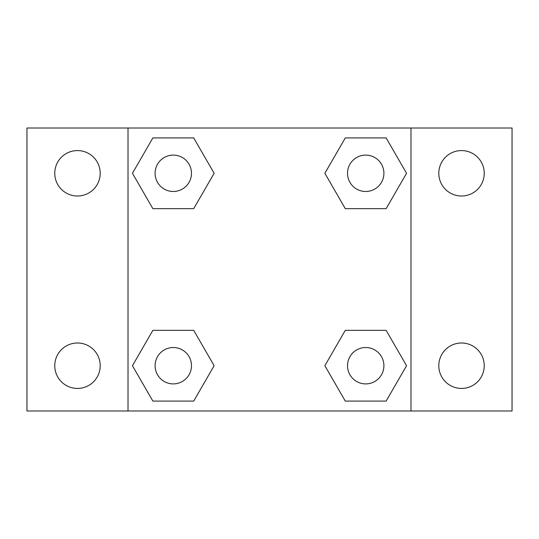 <?xml version="1.0" encoding="UTF-8"?>
<svg xmlns="http://www.w3.org/2000/svg" width="539" height="539" viewBox="0 0 539 539"><rect width="100%" height="100%" fill="white"/><g stroke="black" fill="none" stroke-linecap="round" stroke-linejoin="round"><path stroke-width="0.81" d="M77.481 388.43A22.719 22.719 0 0 0 97.155 354.352A22.719 22.719 0 0 0 57.808 354.352A22.719 22.719 0 0 0 77.481 388.43M461.519 388.43A22.719 22.719 0 0 0 481.192 354.352A22.719 22.719 0 0 0 441.845 354.352A22.719 22.719 0 0 0 461.519 388.43M461.519 196.007A22.719 22.719 0 0 0 481.192 161.929A22.719 22.719 0 0 0 441.845 161.929A22.719 22.719 0 0 0 461.519 196.007M77.481 196.007A22.719 22.719 0 0 0 97.155 161.929A22.719 22.719 0 0 0 57.808 161.929A22.719 22.719 0 0 0 77.481 196.007M512.05 410.987L26.95 410.987L26.95 128.012L512.05 128.012L512.05 410.987M152.867 330.34L193.71 330.34L214.131 365.711L193.71 401.083L152.867 401.083L132.446 365.711L152.867 330.34L193.71 330.34L152.867 330.34M345.29 137.917L386.133 137.917L406.554 173.288L386.133 208.66L345.29 208.66L324.869 173.288L345.29 137.917L386.133 137.917L345.29 137.917M128.012 410.987L128.012 128.012M410.987 128.012L410.987 410.987M152.867 137.917L193.71 137.917L214.131 173.288L193.71 208.66L152.867 208.66L132.446 173.288L152.867 137.917L193.71 137.917L152.867 137.917M345.29 330.34L386.133 330.34L406.554 365.711L386.133 401.083L345.29 401.083L324.869 365.711L345.29 330.34L386.133 330.34L345.29 330.34M386.133 401.083L345.29 401.083L386.133 401.083M383.903 365.711A18.191 18.191 0 0 0 356.616 349.959A18.191 18.191 0 0 0 356.616 381.464A18.191 18.191 0 0 0 383.903 365.711M193.71 401.083L152.867 401.083L193.71 401.083M191.48 365.711A18.191 18.191 0 0 0 164.193 349.959A18.191 18.191 0 0 0 164.193 381.464A18.191 18.191 0 0 0 191.48 365.711M386.133 208.66L345.29 208.66L386.133 208.66M383.903 173.288A18.191 18.191 0 0 0 356.616 157.536A18.191 18.191 0 0 0 356.616 189.041A18.191 18.191 0 0 0 383.903 173.288M193.71 208.66L152.867 208.66L193.71 208.66M191.48 173.288A18.191 18.191 0 0 0 164.193 157.536A18.191 18.191 0 0 0 164.193 189.041A18.191 18.191 0 0 0 191.48 173.288"/></g></svg>
